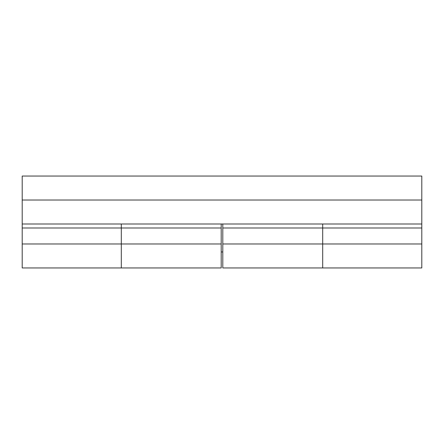 <?xml version="1.0" encoding="UTF-8"?>
<svg xmlns="http://www.w3.org/2000/svg" width="444" height="444" viewBox="0 0 444 444"><rect width="100%" height="100%" fill="white"/><g stroke="black" fill="none" stroke-linecap="round" stroke-linejoin="round"><path stroke-width="0.67" d="M221.201 243.978L221.201 267.954L121.301 267.954L121.301 227.994L121.301 267.954L22.2 267.954L22.2 243.978L221.201 243.978L221.201 223.998M222.799 267.954L222.799 243.978L322.699 243.978L322.699 227.994L322.699 267.954L222.799 267.954M222.799 223.998L222.799 243.978M421.8 243.978L421.8 267.954L322.699 267.954L322.699 243.978L421.8 243.978L421.8 223.998L22.2 223.998L22.2 243.978M322.699 223.998L322.699 227.994L222.799 227.994M22.2 223.998L22.2 176.046L421.8 176.046L421.8 223.998M22.2 200.022L421.8 200.022M121.301 223.998L121.301 227.994L22.2 227.994M322.699 227.994L421.8 227.994M121.301 227.994L221.201 227.994M222.799 251.97L221.201 251.97"/></g></svg>
